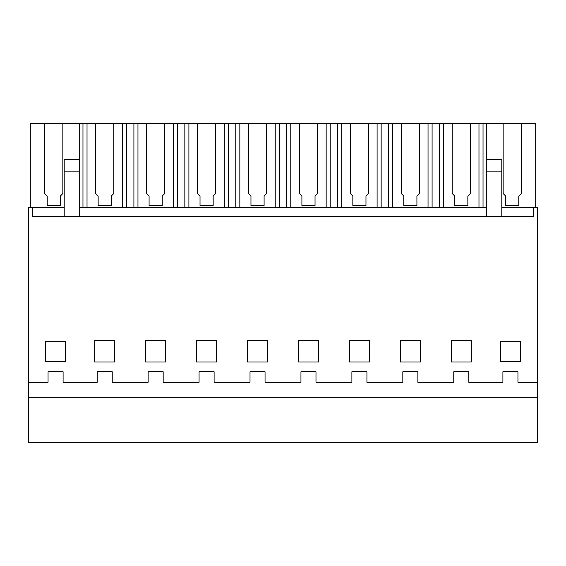 <?xml version="1.0" encoding="UTF-8"?>
<svg xmlns="http://www.w3.org/2000/svg" width="566" height="566" viewBox="0 0 566 566"><rect width="100%" height="100%" fill="white"/><g stroke="black" fill="none" stroke-linecap="round" stroke-linejoin="round"><path stroke-width="0.85" d="M28.3 397.311L537.7 397.311L537.7 442.435L28.3 442.435L28.3 382.269L48.053 382.269L48.053 371.742L63.095 371.742L63.095 382.269L97.189 382.269L97.189 371.742L112.231 371.742L112.231 382.269L148.129 382.269L148.129 371.742L163.171 371.742L163.171 382.269L199.069 382.269L199.069 371.742L214.111 371.742L214.111 382.269L250.009 382.269L250.009 371.742L265.051 371.742L265.051 382.269L300.949 382.269L300.949 371.742L315.991 371.742L315.991 382.269L351.889 382.269L351.889 371.742L366.931 371.742L366.931 382.269L402.829 382.269L402.829 371.742L417.871 371.742L417.871 382.269L453.769 382.269L453.769 371.742L468.811 371.742L468.811 382.269L502.905 382.269L502.905 371.742L517.947 371.742L517.947 382.269L537.7 382.269L537.7 207.29L533.688 207.29L533.688 216.417L32.312 216.417L32.312 207.29L64.199 207.29M537.7 397.311L537.7 382.269M28.3 382.269L28.3 207.29L32.312 207.29M65.599 361.716L65.599 341.659L45.549 341.659L45.549 361.716L65.599 361.716M216.615 361.964L216.615 340.661L196.565 340.661L196.565 361.964L216.615 361.964M247.505 361.964L267.555 361.964L267.555 340.661L247.505 340.661L247.505 361.964M400.325 361.964L420.375 361.964L420.375 340.661L400.325 340.661L400.325 361.964M349.385 340.661L349.385 361.964L369.435 361.964L369.435 340.661L349.385 340.661M318.495 340.661L298.445 340.661L298.445 361.964L318.495 361.964L318.495 340.661M165.675 361.964L165.675 340.661L145.625 340.661L145.625 361.964L165.675 361.964M471.315 340.661L451.265 340.661L451.265 361.964L471.315 361.964L471.315 340.661M520.451 341.659L520.451 361.716L500.401 361.716L500.401 341.659L520.451 341.659M94.685 340.661L94.685 361.964L114.735 361.964L114.735 340.661L94.685 340.661M79.24 207.29L486.76 207.29M501.801 207.29L533.688 207.29M535.698 207.29L535.698 123.565L30.302 123.565L30.302 207.29M79.24 123.565L79.24 216.417M62.847 123.565L62.847 193.537L60.336 196.041L60.336 205.5L47.204 205.5L47.204 196.041L44.693 193.537L44.693 123.565M79.24 159.612L64.199 159.612L64.199 171.866L79.24 171.866M64.199 171.866L64.199 216.417M486.76 123.565L486.76 159.612L501.801 159.612L501.801 216.417M521.307 123.565L521.307 193.537L518.796 196.041L518.796 205.5L505.664 205.5L505.664 196.041L503.153 193.537L503.153 123.565M486.76 159.612L486.76 171.866L501.801 171.866M486.76 171.866L486.76 216.417M87.023 123.565L87.023 207.29M122.398 123.565L122.398 207.29M113.787 123.565L113.787 193.537L111.276 196.041L111.276 205.5L98.144 205.5L98.144 196.041L95.633 193.537L95.633 123.565M126.451 123.565L126.451 207.29M82.969 123.565L82.969 207.29M133.909 123.565L133.909 207.29M137.963 123.565L137.963 207.29M173.338 123.565L173.338 207.29M164.727 123.565L164.727 193.537L162.216 196.041L162.216 205.5L149.084 205.5L149.084 196.041L146.573 193.537L146.573 123.565M177.391 123.565L177.391 207.29M184.849 123.565L184.849 207.29M188.903 123.565L188.903 207.29M224.278 123.565L224.278 207.29M215.667 123.565L215.667 193.537L213.156 196.041L213.156 205.5L200.024 205.5L200.024 196.041L197.513 193.537L197.513 123.565M228.331 123.565L228.331 207.29M235.789 123.565L235.789 207.29M239.843 123.565L239.843 207.29M275.218 123.565L275.218 207.29M266.607 123.565L266.607 193.537L264.096 196.041L264.096 205.5L250.964 205.5L250.964 196.041L248.453 193.537L248.453 123.565M279.271 123.565L279.271 207.29M286.729 123.565L286.729 207.29M290.783 123.565L290.783 207.29M326.158 123.565L326.158 207.29M317.547 123.565L317.547 193.537L315.036 196.041L315.036 205.5L301.904 205.5L301.904 196.041L299.393 193.537L299.393 123.565M330.211 123.565L330.211 207.29M337.669 123.565L337.669 207.29M341.723 123.565L341.723 207.29M377.098 123.565L377.098 207.29M368.487 123.565L368.487 193.537L365.976 196.041L365.976 205.5L352.844 205.5L352.844 196.041L350.333 193.537L350.333 123.565M381.151 123.565L381.151 207.29M388.609 123.565L388.609 207.29M392.663 123.565L392.663 207.29M428.038 123.565L428.038 207.29M419.427 123.565L419.427 193.537L416.916 196.041L416.916 205.5L403.784 205.5L403.784 196.041L401.273 193.537L401.273 123.565M432.091 123.565L432.091 207.29M439.549 123.565L439.549 207.29M443.603 123.565L443.603 207.29M478.978 123.565L478.978 207.29M470.367 123.565L470.367 193.537L467.856 196.041L467.856 205.5L454.724 205.5L454.724 196.041L452.213 193.537L452.213 123.565M483.031 123.565L483.031 207.29"/></g></svg>
